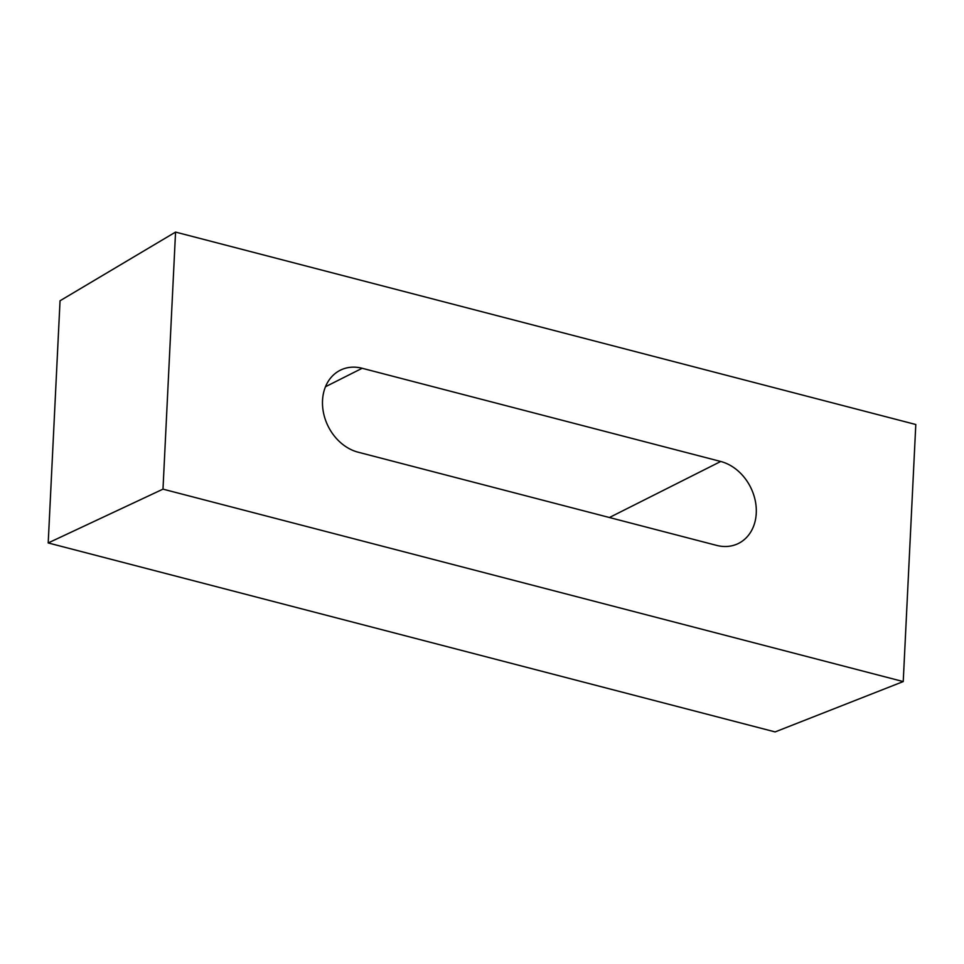 <?xml version="1.0" encoding="UTF-8"?>
<svg xmlns="http://www.w3.org/2000/svg" width="964" height="964" viewBox="0 0 964 964"><rect width="100%" height="100%" fill="white"/><g stroke="black" fill="none" stroke-linecap="round" stroke-linejoin="round"><path stroke-width="1.45" d="M716.614 545.383L358.066 452.176A44.645 35.776 -116 0 1 323.663 413.58A44.645 35.776 -116 0 1 340.147 370.297A44.645 35.776 -116 0 1 362.163 368.272L720.723 461.479A44.645 35.776 -116 0 1 755.234 500.581A44.645 35.776 -116 0 1 737.894 543.72A44.645 35.776 -116 0 1 716.614 545.383M48.345 540.069L59.262 316.686M915.8 424.509L903.232 681.572L162.988 489.146L175.556 232.083L915.8 424.509M175.556 232.083L60.045 300.768L48.2 542.949L775.116 731.917L903.232 681.572M48.2 542.949L162.988 489.146M362.163 368.272L325.471 386.745M720.723 461.479L609.405 517.523"/></g></svg>
